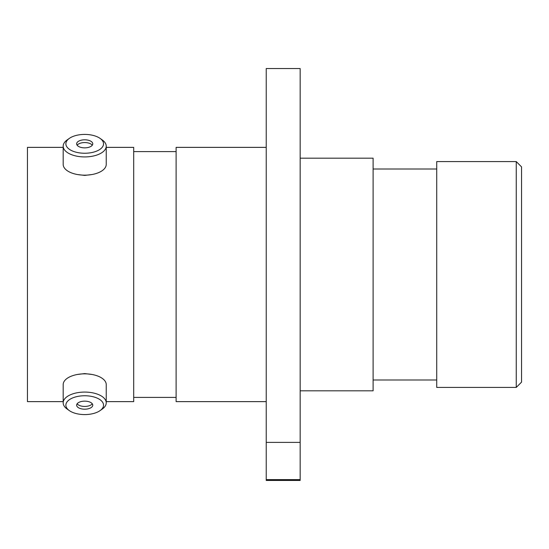 <?xml version="1.0" encoding="UTF-8"?>
<svg xmlns="http://www.w3.org/2000/svg" width="549" height="549" viewBox="0 0 549 549"><rect width="100%" height="100%" fill="white"/><g stroke="black" fill="none" stroke-linecap="round" stroke-linejoin="round"><path stroke-width="0.82" d="M91.999 374.473L84.704 373.581L77.423 374.473M77.409 174.527L84.704 175.419L91.992 174.527M266.231 479.627L266.231 68.55L300.159 68.55L300.159 480.45L266.231 480.45L266.231 479.627L300.159 479.627M521.55 166.882L521.55 382.118L516.245 387.422L516.245 161.578L521.55 166.882M516.245 161.578L436.723 161.578L436.723 387.422L516.245 387.422M373.107 379.997L436.723 379.997M373.107 169.003L436.723 169.003M300.159 390.813L373.107 390.813L373.107 158.187L300.159 158.187M266.231 147.372L176.105 147.372L176.105 401.628L266.231 401.628M133.695 397.401L176.105 397.401M133.695 151.599L176.105 151.599M63.183 147.372L27.45 147.372L27.45 401.628L63.183 401.628M106.232 401.628L133.695 401.628L133.695 147.372L106.232 147.372M266.231 442.391L300.159 442.391M84.704 414.584A18.831 9.415 180 0 0 100.083 410.604A18.831 9.415 180 0 0 101.428 400.839A18.831 9.415 180 0 0 84.704 395.754A18.831 9.415 180 0 0 67.98 400.839A18.831 9.415 180 0 0 69.332 410.604A18.831 9.415 180 0 0 84.704 414.584M69.332 410.604L67.129 409.046A21.521 10.76 0 0 1 63.183 402.836A21.521 10.76 0 0 1 84.704 392.075A21.521 10.76 0 0 1 106.232 402.836A21.521 10.76 0 0 1 102.279 409.046L100.083 410.604M84.704 401.141A8.057 4.028 180 0 0 76.647 405.169A8.057 4.028 180 0 0 84.704 409.197A8.057 4.028 180 0 0 92.767 405.169A8.057 4.028 180 0 0 84.704 401.141M77.135 403.789A8.057 4.028 180 0 0 84.704 406.438A8.057 4.028 180 0 0 92.28 403.789M63.183 402.836L63.183 384.595A21.521 10.76 0 0 1 84.704 373.835A21.521 10.76 0 0 1 106.232 384.595L106.232 402.836M84.704 153.246A18.831 9.415 0 0 0 101.428 148.161A18.831 9.415 0 0 0 100.083 138.396A18.831 9.415 0 0 0 84.704 134.416A18.831 9.415 0 0 0 69.332 138.396A18.831 9.415 0 0 0 67.98 148.161A18.831 9.415 0 0 0 84.704 153.246M100.083 138.396L102.279 139.954A21.521 10.76 180 0 1 106.232 146.164A21.521 10.76 180 0 1 84.704 156.925A21.521 10.76 180 0 1 63.183 146.164A21.521 10.76 180 0 1 67.129 139.954L69.332 138.396M84.704 139.803A8.057 4.028 0 0 0 76.647 143.831A8.057 4.028 0 0 0 84.704 147.859A8.057 4.028 0 0 0 92.767 143.831A8.057 4.028 0 0 0 84.704 139.803M92.28 145.21A8.057 4.028 0 0 0 84.704 142.562A8.057 4.028 0 0 0 77.135 145.21M106.232 146.164L106.232 164.405A21.521 10.76 180 0 1 84.704 175.165A21.521 10.76 180 0 1 63.183 164.405L63.183 146.164"/></g></svg>
